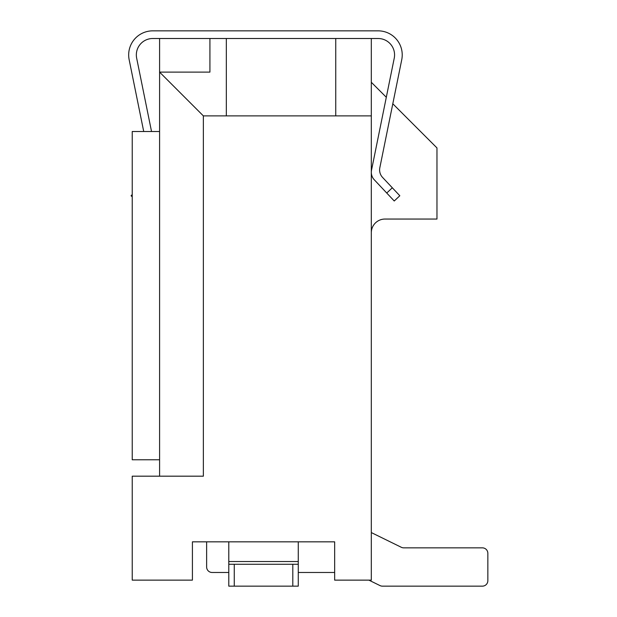 <?xml version="1.0" encoding="UTF-8"?>
<svg xmlns="http://www.w3.org/2000/svg" width="617" height="617" viewBox="0 0 617 617"><rect width="100%" height="100%" fill="white"/><g stroke="black" fill="none" stroke-linecap="round" stroke-linejoin="round"><path stroke-width="0.93" d="M151.535 131.514L136.665 58.183A16.412 16.412 0 0 1 152.746 38.509L159.587 38.509L159.587 72.112L203.355 115.88L203.355 476.185L132.231 476.185L132.231 580.134L192.411 580.134L192.411 541.834L206.633 541.834L206.633 567A5.468 5.468 0 0 0 212.109 572.476L228.791 572.476M334.661 541.834L192.411 541.834L228.791 541.834L228.791 561.532L298.273 561.532L298.273 541.834L334.661 541.834L334.661 580.134L371.311 580.134L371.311 38.509L378.152 38.509A16.412 16.412 0 0 1 394.24 58.183L371.534 170.115A10.944 10.944 0 0 0 374.288 179.786L394.24 200.995L399.816 195.751L382.579 177.426A10.944 10.944 0 0 1 379.825 167.747L401.744 59.71A24.071 24.071 0 0 0 378.152 30.85L152.746 30.85A24.071 24.071 0 0 0 129.154 59.71L143.722 131.514M159.587 476.185L159.587 72.112L209.919 72.112L209.919 38.509L371.311 38.509M159.587 38.509L209.919 38.509L209.919 72.112M335.748 38.509L335.748 115.88L371.311 115.88M335.748 115.88L226.331 115.88L226.331 38.509M203.355 115.88L281.043 115.88M371.311 82.277L386.304 97.27L389.682 80.634M392.805 103.772L436.967 147.926L436.967 219.05L384.993 219.05A13.674 13.674 0 0 0 371.311 232.725M159.587 459.773L132.231 459.773L132.231 131.514L159.587 131.514M380.018 585.595L368.889 580.134L380.018 585.595A5.468 5.468 0 0 0 382.432 586.15L482.371 586.15A5.468 5.468 0 0 0 487.846 580.682L487.846 553.326A5.468 5.468 0 0 0 482.371 547.85L403.742 547.85A5.468 5.468 0 0 1 401.328 547.294L371.311 532.571L401.328 547.294A5.468 5.468 0 0 0 403.742 547.85A5.468 5.468 0 0 1 401.328 547.294L371.311 532.571L401.328 547.294A5.468 5.468 0 0 0 403.742 547.85M206.633 541.834L206.633 567M382.432 586.15L482.371 586.15M487.846 580.682L487.846 553.326M298.273 572.476L334.661 572.476M132.231 194.525L131.082 195.751L132.231 196.831M386.736 193.028L392.319 187.776M298.273 564.27L228.791 564.27L228.791 586.15L298.273 586.15L298.273 561.532M228.791 564.27L228.791 561.532M292.805 586.15L292.805 564.27M234.267 586.15L234.267 564.27"/></g></svg>
